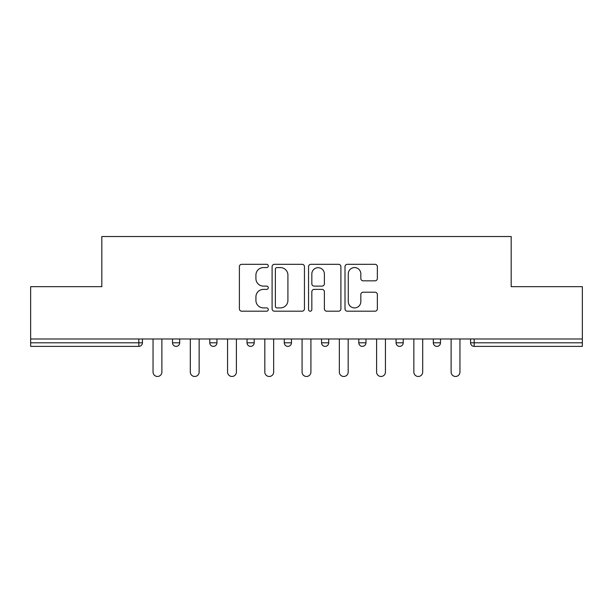<?xml version="1.0" encoding="UTF-8"?>
<svg xmlns="http://www.w3.org/2000/svg" width="613" height="613" viewBox="0 0 613 613"><rect width="100%" height="100%" fill="white"/><g stroke="black" fill="none" stroke-linecap="round" stroke-linejoin="round"><path stroke-width="0.92" d="M268.287 265.95A1.64 1.64 0 0 0 266.647 264.31L241.737 264.31A2.345 2.345 0 0 0 239.392 266.655L239.392 308.852A2.345 2.345 0 0 0 241.737 311.197L266.647 311.197A1.64 1.64 0 0 0 268.287 309.557A1.64 1.64 0 0 0 266.647 307.91L263.421 307.91A7.502 7.502 0 0 1 255.92 300.408L255.92 296.891A7.502 7.502 0 0 1 263.421 289.39L266.647 289.39A1.64 1.64 0 0 0 268.287 287.75A1.64 1.64 0 0 0 266.647 286.11L263.421 286.11A7.502 7.502 0 0 1 255.92 278.608L255.92 275.091A7.502 7.502 0 0 1 263.421 267.59L266.647 267.59A1.64 1.64 0 0 0 268.287 265.95M375.01 280.838A2.345 2.345 0 0 0 377.355 278.494L377.355 266.655A2.345 2.345 0 0 0 375.01 264.31L347.349 264.31A2.345 2.345 0 0 0 345.004 266.655L345.004 308.852A2.345 2.345 0 0 0 347.349 311.197L375.01 311.197A2.345 2.345 0 0 0 377.355 308.852L377.355 294.546A2.345 2.345 0 0 0 375.01 292.209L363.172 292.209A2.345 2.345 0 0 0 360.827 294.546L360.827 301.642A6.268 6.268 0 0 1 354.559 307.91A6.268 6.268 0 0 1 348.284 301.642L348.284 273.865A6.268 6.268 0 0 1 354.559 267.59A6.268 6.268 0 0 1 360.827 273.865L360.827 278.494A2.345 2.345 0 0 0 363.172 280.838L375.01 280.838M30.65 338.981L30.65 286.677L101.819 286.677L101.819 236.526L511.181 236.526L511.181 286.677L582.35 286.677L582.35 338.981L30.65 338.981L30.65 342.805L138.837 342.805L138.837 338.981M304.446 266.655A2.345 2.345 0 0 0 302.102 264.31L274.44 264.31A2.345 2.345 0 0 0 272.095 266.655L272.095 308.852A2.345 2.345 0 0 0 274.44 311.197L302.102 311.197A2.345 2.345 0 0 0 304.446 308.852L304.446 266.655M310.898 264.31L338.56 264.31A2.345 2.345 0 0 1 340.905 266.655L340.905 308.852A2.345 2.345 0 0 1 338.56 311.197L326.721 311.197A2.345 2.345 0 0 1 324.377 308.852L324.377 291.734A2.345 2.345 0 0 0 322.032 289.39L314.178 289.39A2.345 2.345 0 0 0 311.833 291.734L311.833 309.557A1.64 1.64 0 0 1 310.193 311.197A1.64 1.64 0 0 1 308.554 309.557L308.554 266.655A2.345 2.345 0 0 1 310.898 264.31M138.837 346.383A3.586 3.586 0 0 0 142.423 342.805L138.837 342.805L138.837 346.383A3.586 3.586 0 0 0 142.423 342.805L142.423 338.981L142.423 342.805A3.586 3.586 0 0 1 138.837 346.383L30.65 346.383L30.65 342.805M582.35 338.981L582.35 346.383L474.163 346.383A3.586 3.586 0 0 1 470.577 342.805L470.577 338.981M172.514 338.981L172.514 342.805L172.514 338.981M176.1 346.383A3.586 3.586 0 0 1 172.514 342.805A3.586 3.586 0 0 0 176.1 346.383A3.586 3.586 0 0 0 179.678 342.805L179.678 338.981L179.678 342.805A3.586 3.586 0 0 1 176.1 346.383A3.586 3.586 0 0 1 172.514 342.805L179.678 342.805M209.776 338.981L209.776 342.805L209.776 338.981M216.941 338.981L216.941 342.805L216.941 338.981M247.031 338.981L247.031 342.805L247.031 338.981M254.196 338.981L254.196 342.805L254.196 338.981M291.451 338.981L291.451 342.805L284.286 342.805A3.586 3.586 0 0 0 287.872 346.383A3.586 3.586 0 0 1 284.286 342.805L284.286 338.981M321.549 342.805A3.586 3.586 0 0 0 325.128 346.383A3.586 3.586 0 0 0 328.714 342.805A3.586 3.586 0 0 1 325.128 346.383A3.586 3.586 0 0 0 328.714 342.805L328.714 338.981L328.714 342.805L321.549 342.805A3.586 3.586 0 0 0 325.128 346.383A3.586 3.586 0 0 1 321.549 342.805L321.549 338.981M358.804 338.981L358.804 342.805L358.804 338.981M365.969 338.981L365.969 342.805L365.969 338.981M396.059 338.981L396.059 342.805L396.059 338.981M403.224 338.981L403.224 342.805L403.224 338.981M433.322 342.805A3.586 3.586 0 0 0 436.9 346.383A3.586 3.586 0 0 0 440.486 342.805A3.586 3.586 0 0 1 436.9 346.383A3.586 3.586 0 0 0 440.486 342.805L440.486 338.981L440.486 342.805L433.322 342.805A3.586 3.586 0 0 0 436.9 346.383A3.586 3.586 0 0 1 433.322 342.805L433.322 338.981M213.355 346.383A3.586 3.586 0 0 1 209.776 342.805A3.586 3.586 0 0 0 213.355 346.383A3.586 3.586 0 0 0 216.941 342.805A3.586 3.586 0 0 1 213.355 346.383A3.586 3.586 0 0 1 209.776 342.805L216.941 342.805A3.586 3.586 0 0 1 213.355 346.383M250.61 346.383A3.586 3.586 0 0 1 247.031 342.805A3.586 3.586 0 0 0 250.61 346.383A3.586 3.586 0 0 0 254.196 342.805A3.586 3.586 0 0 1 250.61 346.383A3.586 3.586 0 0 1 247.031 342.805L254.196 342.805A3.586 3.586 0 0 1 250.61 346.383M291.451 342.805A3.586 3.586 0 0 1 287.872 346.383A3.586 3.586 0 0 0 291.451 342.805A3.586 3.586 0 0 1 287.872 346.383A3.586 3.586 0 0 1 284.286 342.805M362.39 346.383A3.586 3.586 0 0 1 358.804 342.805A3.586 3.586 0 0 0 362.39 346.383A3.586 3.586 0 0 0 365.969 342.805A3.586 3.586 0 0 1 362.39 346.383A3.586 3.586 0 0 1 358.804 342.805L365.969 342.805A3.586 3.586 0 0 1 362.39 346.383M399.645 346.383A3.586 3.586 0 0 1 396.059 342.805L403.224 342.805A3.586 3.586 0 0 1 399.645 346.383A3.586 3.586 0 0 0 403.224 342.805A3.586 3.586 0 0 1 399.645 346.383M474.163 338.981L474.163 346.383A3.586 3.586 0 0 1 470.577 342.805L582.35 342.805M277.022 267.59A1.64 1.64 0 0 0 275.383 269.23L275.383 306.27A1.64 1.64 0 0 0 277.022 307.91L280.417 307.91A7.502 7.502 0 0 0 287.918 300.408L287.918 275.091A7.502 7.502 0 0 0 280.417 267.59L277.022 267.59M324.377 273.98A6.268 6.268 0 0 0 318.101 267.705A6.268 6.268 0 0 0 311.833 273.98L311.833 283.765A2.345 2.345 0 0 0 314.178 286.11L322.032 286.11A2.345 2.345 0 0 0 324.377 283.765L324.377 273.98M153.051 338.981L153.051 372.06A4.421 4.421 0 0 0 157.472 376.474A4.421 4.421 0 0 0 161.886 372.06L161.886 338.981M190.306 338.981L190.306 372.06A4.421 4.421 0 0 0 194.727 376.474A4.421 4.421 0 0 0 199.148 372.06L199.148 338.981M227.569 338.981L227.569 372.06A4.421 4.421 0 0 0 231.982 376.474A4.421 4.421 0 0 0 236.403 372.06L236.403 338.981M264.824 338.981L264.824 372.06A4.421 4.421 0 0 0 269.245 376.474A4.421 4.421 0 0 0 273.659 372.06L273.659 338.981M302.079 338.981L302.079 372.06A4.421 4.421 0 0 0 306.5 376.474A4.421 4.421 0 0 0 310.921 372.06L310.921 338.981M339.341 338.981L339.341 372.06A4.421 4.421 0 0 0 343.755 376.474A4.421 4.421 0 0 0 348.176 372.06L348.176 338.981M376.597 338.981L376.597 372.06A4.421 4.421 0 0 0 381.018 376.474A4.421 4.421 0 0 0 385.431 372.06L385.431 338.981M413.852 338.981L413.852 372.06A4.421 4.421 0 0 0 418.273 376.474A4.421 4.421 0 0 0 422.694 372.06L422.694 338.981M451.114 338.981L451.114 372.06A4.421 4.421 0 0 0 455.528 376.474A4.421 4.421 0 0 0 459.949 372.06L459.949 338.981M474.163 346.383A3.586 3.586 0 0 1 470.577 342.805"/></g></svg>

